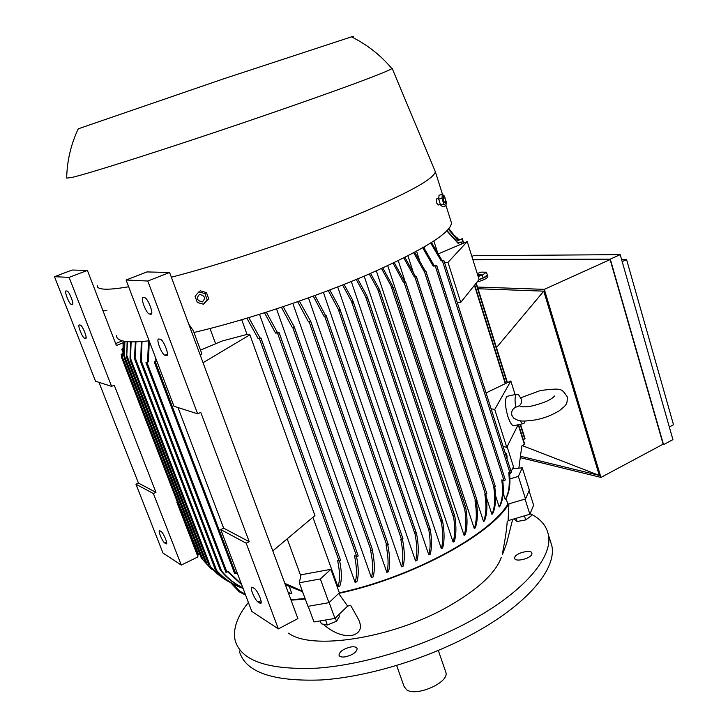 <?xml version="1.0" encoding="UTF-8"?>
<svg xmlns="http://www.w3.org/2000/svg" width="728" height="728" viewBox="0 0 728 728"><rect width="100%" height="100%" fill="white"/><g stroke="black" fill="none" stroke-linecap="round" stroke-linejoin="round"><path stroke-width="1.09" d="M245.218 594.057L240.031 591.336L232.123 583.41M224.597 579.26L210.629 566.894C216.416 573.837 223.569 579.333 232.096 583.392M305.096 598.571L290.882 599.699M301.055 574.783L330.894 569.323L339.357 592.82L328.956 602.693L320.338 578.969L299.29 582.773L301.055 574.783M338.766 593.384C411.402 578.05 490.636 534.925 508.872 503.849L507.853 504.149C489.553 534.962 411.265 577.55 339.357 592.82M507.853 504.149L505.978 498.298M509.536 472.918C510.665 484.147 509.409 492.72 505.778 498.625L505.214 499.454L503.175 493.093M424.752 248.994L424.124 247.056M502.693 480.161C504.031 491.254 503.103 499.936 499.89 506.206L499.18 506.997L495.55 495.741M419.328 259.723L416.598 251.287M494.758 486.923C496.278 498.471 495.604 507.352 492.747 513.577L491.91 514.359L486.377 497.342M413.031 271.526L407.944 255.874M485.949 494.103C487.587 505.378 487.114 514.268 484.511 520.784L483.565 521.539L476.767 500.746M405.205 281.845L398.289 260.697M476.249 500.964C478.005 512.203 477.695 521.157 475.311 527.818L474.274 528.564L387.733 265.711M464.1 535.417C466.211 528.91 466.43 520.256 464.755 509.473L464.664 507.425L465.501 506.906L465.811 508.062C467.604 519.164 467.403 528.046 465.228 534.689L464.1 535.417L376.349 270.871M453.107 542.105C454.982 535.926 455.182 527.818 453.708 517.79L453.972 515.206L454.909 516.771C456.429 526.945 456.229 535.153 454.327 541.395L453.107 542.105L364.191 276.139M441.332 548.603C443.197 542.142 443.234 533.579 441.459 522.932L441.714 520.329L442.779 522.24C444.553 532.887 444.499 541.45 442.633 547.92L441.332 548.603L351.305 281.499M428.81 554.909C430.539 548.703 430.567 540.513 428.901 530.312L429.265 528.046L430.357 529.957C431.959 540.012 431.904 548.102 430.193 554.245L428.81 554.909L337.71 286.923M415.551 560.979C417.344 554.436 417.199 545.572 415.115 534.398L415.006 533.114L416.061 532.65L416.716 534.443C418.673 545.29 418.764 553.926 417.007 560.342L415.551 560.979L323.423 292.401M402.484 539.302C404.704 550.696 404.904 559.659 403.103 566.193L401.565 566.803L308.472 297.898M387.796 545.054C390.062 556.492 390.29 565.401 388.452 571.753L386.841 572.335L292.847 303.403M372.372 550.222C374.729 562.043 374.956 570.97 373.055 576.986L371.353 577.522L276.54 308.899M356.538 556.492C358.704 567.54 358.804 575.975 356.847 581.809L355.064 582.3L259.532 314.36M339.694 561.07C341.896 572.335 341.914 580.698 339.758 586.149L337.865 586.577L312.904 517.29M272.8 550.905L314.924 515.597L249.886 334.807L247.019 334.416L222.158 341.004L200.5 350.113M247.019 334.416L241.741 319.765M210.028 328.528L215.615 343.752M287.196 538.838L300.8 575.93M289.425 587.023L291.837 593.538L288.452 593.138M123.141 341.023L122.977 352.343M123.041 353.717L121.148 354.327L123.032 353.462M122.841 348.976L121.749 349.267L122.841 348.73M337.865 586.577C340.14 581.008 340.049 572.263 337.601 560.332L339.13 561.079L340.604 560.451L260.979 338.111M248.83 317.654L259.96 337.874L261.006 338.056L260.515 338.374L258.058 338.447L246.91 318.227M505.214 499.454C508.908 493.32 510.082 484.402 508.745 472.709L511.393 472.518L457.157 302.184M518.136 424.752L506.77 447.329L503.094 446.464L511.393 472.518M438.52 253.763L467.23 241.623L448.002 262.362L444.371 262.317L443.771 260.433M486.049 392.929L510.838 380.981L494.74 409.464L491.091 408.763L443.834 260.351L441.186 260.87L430.712 243.07M518.855 468.15L521.84 445.9L524.624 444.198M447.065 230.703L458.158 243.006L461.206 241.951L458.094 243.334L446.828 230.94M467.23 241.623L479.088 279.507L460.724 302.402L457.166 302.202M460.724 302.402L448.002 262.362M437.255 251.57L433.897 241.023M506.77 447.329L494.74 409.464M515.078 394.549L510.838 380.981M522.986 423.714L514.387 425.552C512.394 426.417 510.201 423.341 507.807 416.307C505.032 406.197 504.713 399.554 506.834 396.387L507.825 396.169M515.752 407.17C514.65 400.218 514.86 395.914 516.398 394.257L518.664 394.894L521.102 398.789C522.358 403.203 520.575 405.996 515.752 407.17C512.348 408.954 511.074 411.702 511.93 415.406L513.886 418.373L517.199 419.91C519.464 421.466 525.78 421.421 536.163 419.774M525.061 421.066L523.951 423.505C522.922 424.206 521.648 423.268 520.138 420.675M330.894 569.323L320.338 578.969M328.956 602.693L307.953 606.333L299.29 582.773M230.658 582.7L239.157 591.782L245.591 595.031M291.064 600.19L305.26 599.017M338.666 593.475L347.629 606.078L350.659 605.387L358.522 619.391C362.435 627.764 360.278 633.105 352.052 635.426C342.906 636.609 333.242 632.85 323.059 624.151M320.493 621.566L319.929 620.957M512.694 519.292L506.524 543.707L502.411 554.536C501.838 555.018 506.051 537.564 507.179 522.003L508.108 520.638L508.918 503.84M288.57 633.16C311.466 650.723 392.192 638.42 447.866 606.733C477.732 589.68 495.54 573.236 501.274 557.411M512.485 468.768L522.295 467.822L529.329 490.071L525.525 498.953L508.872 503.849M525.525 498.953L518.372 476.412L509.955 478.897M522.295 467.822L518.372 476.412M258.058 338.447L259.96 337.874M423.641 247.329L434.106 265.556L436.372 265.856L433.196 266.12L422.74 247.857M499.18 506.997C502.447 500.536 503.312 491.5 501.756 479.898L503.985 480.516L505.35 479.98L436.682 265.693M433.196 266.12L434.106 265.556M491.91 514.359C494.803 507.953 495.422 498.826 493.748 486.977L495.322 486.486L425.762 271.025M414.751 252.288L425.207 270.898L425.834 270.943L425.443 271.198L424.197 271.471L413.741 252.834M424.197 271.471L425.207 270.898M404.932 257.403L415.388 276.331L416.316 276.385L415.916 276.649L414.287 276.913L403.831 257.958M483.565 521.539C486.213 514.778 486.632 505.578 484.803 493.948L486.795 493.575L416.252 276.467M414.287 276.913L415.388 276.331M474.274 528.564C476.694 521.694 476.94 512.448 475.02 500.809L477.031 500.436L405.532 281.973M394.257 262.644L404.732 281.827L405.596 281.9L405.196 282.164L403.539 282.428L393.065 263.208M403.539 282.428L404.732 281.827M382.801 267.977L392.629 285.986L392.774 287.697L392.274 287.879L390.972 285.776L381.527 268.55M392.274 287.879L393.184 287.451M329.82 289.971L339.421 307.744L339.812 310.319L339.057 310.565L338.247 309.182L328.255 290.572M339.057 310.565L340.185 310.128M314.915 295.55L325.644 315.679L326.253 315.77L325.798 316.07L324.024 316.289L313.286 296.15M401.565 566.803C403.421 560.105 403.157 550.878 400.782 539.139L402.994 538.838L326.208 315.834M324.024 316.289L325.644 315.679M370.588 273.391L379.279 289.171L379.697 291.719L377.75 289.398L369.242 273.983M299.372 301.137L310.756 321.421L310.292 321.721L308.49 321.922L297.67 301.729M386.841 572.335C388.716 565.82 388.443 556.674 386.022 544.881L388.27 544.608L310.719 321.485M308.49 321.922L310.183 321.321M344.08 284.411L352.652 300.082L353.189 303.03L351.351 301.055L342.579 285.003M283.192 306.688L294.321 326.981L293.839 327.291L292.328 327.518L281.418 307.289M371.353 577.522C373.3 571.453 373.036 562.398 370.588 550.359L372.536 549.959L294.285 327.045M292.328 327.518L294.085 326.918M357.675 278.879L366.994 296.032L367.531 298.962L365.574 296.633L356.247 279.47M266.357 312.203L277.359 332.45L279.106 332.669L278.688 333.033L275.521 333.033L264.51 312.794M355.064 582.3C357.13 576.267 356.929 567.34 354.463 555.537L356.747 556.592L358.221 555.974L279.142 332.769M275.521 333.033L277.359 332.45M431.504 242.57L441.978 260.315L443.834 260.351M441.186 260.87L441.978 260.315M448.512 229.12L457.921 240.331L462.307 238.702L458.012 240.586L448.412 229.238M523.323 439.739L524.924 438.647M288.243 592.574L291.837 593.538M456.456 238.229L457.748 237.901L456.611 238.447M456.429 238.192L448.876 228.683M455.055 236.191L455.683 236.109L455.2 236.382M156.857 361.134L154.281 362.007L156.857 361.134M234.662 573.537L237.137 572.745M155.892 361.224L155.71 358.103M237.901 574.783L236.473 573.072M149.286 341.186L148.394 361.78L145.973 362.635L147.575 361.816L148.512 340.859M225.971 572.299L228.328 571.562L241.414 584.038M241.651 584.657L227.791 571.826M147.575 361.816L148.394 361.78M142.024 341.487L141.196 361.925L140.686 362.016L141.314 341.541M220.147 569.742L221.594 570.898C227.291 577.941 234.361 583.565 242.824 587.751M140.704 361.916L141.196 361.925M242.897 587.933C234.325 583.838 227.145 578.287 221.339 571.271L220.302 569.888M124.907 341.35L124.297 358.094L124.697 341.314M201.419 558.212L205.596 562.835M123.46 341.095L123.278 356.11L121.33 356.775L123.205 355.874L123.369 341.077M197.825 555.036L199.727 554.49L200.173 555.045M135.963 341.832L134.944 359.932L134.516 357.157L135.39 341.851M239.039 586.814C230.075 582.973 222.486 577.513 216.271 570.424L214.988 568.686L216.653 570.434C223.924 578.696 232.723 584.675 243.061 588.37M211.439 569.096L205.605 562.871L218.218 574.638M207.389 564.91L126.781 355.373L126.727 357.921L127.127 341.623M205.605 562.871L126.745 357.976M127.455 341.659L126.79 355.373M131.131 341.86L130.421 360.806L130.003 358.058L130.685 341.841M194.312 332.396L194.158 332.978M284.821 583.346L302.348 591.081M302.602 591.773L285.367 584.821M478.005 288.752L543.761 291.145L496.469 347.602M522.358 445.636L599.308 475.43L521.248 456.429M543.761 291.145L599.308 475.43M521.057 457.83L600.955 477.422L544.307 289.344L477.477 287.06M472.918 259.814L610.119 259.577L663.126 444.171L600.955 477.422M662.589 444.453L663.545 444.644L610.282 259.132L472.8 259.432M471.853 256.411L473.528 255.692L620.201 254.645L672.927 439.621L663.545 444.644M621.621 259.614L626.581 259.605L673.509 424.779L669.323 426.99M626.581 259.605L622.185 261.598M620.201 254.645L610.282 259.132M610.119 259.577L544.307 289.344M487.869 276.658L487.915 276.804C487.196 278.378 483.565 280.134 477.031 282.073M487.314 274.947L487.396 275.148C487.041 276.367 484.22 277.878 478.942 279.689M479.051 279.388L483.101 278.114L487.36 275.102L486.459 272.199L481.463 272.126L477.195 273.473M478.132 276.476L482.191 275.202L483.101 278.114M482.191 275.202L486.459 272.199M477.577 274.693L481.326 274.847L477.841 275.53M478.651 274.738L478.778 275.548M478.305 274.374L478.615 275.548M509.709 474.611L510.446 473.045M511.111 471.653L513.458 466.712L507.098 446.683M505.232 453.189L505.423 452.88C506.706 453.781 507.234 455.646 507.007 458.485L506.952 458.576M278.36 628.892L297.889 618.591L169.615 272.5L146.956 271.926L126.081 280.016L173.974 406.26L197.625 413.804L200.782 412.412L249.222 541.696L246.191 543.188L278.36 628.892L251.815 611.438L220.757 529.584L223.669 528.182L177.987 407.544M188.698 324.006L193.357 330.812L201.929 353.99L200.1 354.764M249.886 334.807L203.048 362.726M144.626 297.716L144.635 297.716C147.775 297.643 154.3 314.951 150.869 314.205L149.468 314.032C146.346 314.023 139.894 296.96 143.27 297.597L144.626 297.716M160.297 339.275C163.463 339.457 169.879 356.219 166.53 355.519L165.01 355.209C161.834 354.9 155.519 338.374 158.831 339.021L160.297 339.275M254.245 588.397C257.539 590.099 263.236 603.803 260.488 603.366L258.176 602.092C254.873 600.291 249.267 586.777 251.988 587.178L254.245 588.397M249.222 541.696L223.669 528.182M246.191 543.188L220.757 529.584M126.081 280.016L147.784 281.026L197.625 413.804M147.784 281.026L169.615 272.5M69.096 277.368L54.491 276.686L95.541 381.245L111.593 386.368L69.096 277.368L87.406 270.416L116.38 345.5L123.005 342.797M111.593 386.368L114.26 385.239L155.956 492.355L153.381 493.539L135.972 484.229L162.99 553.053L181.272 565.065L153.381 493.539M181.272 565.065L197.971 556.902L176.849 502.184L177.323 501.956M122.349 340.831L115.634 343.561M106.197 310.674L102.857 310.465M102.994 310.801L106.907 310.738M87.406 270.416L72.118 270.033L54.491 276.686M67.022 291.045L67.022 291.045C69.096 290.936 74.638 305.114 72.309 304.55L71.38 304.431C69.315 304.486 63.818 290.472 66.112 290.963L67.022 291.045M80.353 325.116C82.455 325.179 87.906 338.993 85.631 338.456L84.621 338.247C82.51 338.101 77.113 324.451 79.37 324.943L80.353 325.116M161.079 531.44C163.354 532.577 168.232 544.271 166.275 543.889L164.783 543.043C162.499 541.832 157.685 530.275 159.623 530.639L161.079 531.44M135.972 484.229L138.457 483.092L98.953 382.337M155.956 492.355L138.457 483.092M116.535 335.745C116.526 338.356 118.91 340.158 123.696 341.141C129.138 342.224 137.619 342.105 149.14 340.786M193.967 332.469C245.445 320.493 316.316 296.86 369.05 274.056C423.068 250.004 450.55 232.987 451.496 223.014L450.805 220.802M97.206 285.567C96.96 287.56 99.126 288.743 103.704 289.107C108.927 289.498 117.235 288.716 128.638 286.759M78.196 128.956L78.278 128.801C70.925 144.353 67.049 160.788 66.676 178.096L71.917 177.45C89.244 173.482 165.82 149.149 246.492 121.676C291.6 106.297 332.396 91.901 359.195 81.955C378.014 74.902 388.916 70.461 391.919 68.641L391.418 68.041M171.362 277.213C222.677 263.991 294.831 239.967 349.14 217.981C404.85 194.913 433.588 179.507 435.362 171.763L434.561 169.833M78.278 128.801L223.451 78.888L351.478 36.855C353.844 36.182 353.99 36.254 351.924 37.073M440.367 204.395L438.156 205.023L436.454 202.675L436.491 198.962M439.139 200.518L440.049 203.394M442.306 194.285L439.039 195.213L438.711 199.172L440.54 204.959L442.679 206.752L445.946 205.833L443.816 204.04L441.987 198.244L442.306 194.285L444.435 196.114L446.246 201.865L445.946 205.833M445.618 203.485C445.982 200.164 445.245 197.807 443.398 196.423C443.034 199.754 443.771 202.111 445.618 203.485M438.711 199.172L441.987 198.244M440.54 204.959L443.816 204.04M203.376 304.213L208.69 298.744L206.443 292.574L200.391 290.845L198.853 291.873L204.923 293.602L207.18 299.79L203.376 304.213L197.324 302.484L195.059 296.323L198.853 291.873M206.443 292.574L204.923 293.602M202.311 301.947C205.869 298.207 204.95 295.686 199.545 294.403C196.005 298.143 196.924 300.664 202.311 301.947M208.69 298.744L207.18 299.79M249.167 604.477L250.569 608.171M308.208 606.288L313.968 621.958L334.935 618.436L347.629 606.078M329.156 602.511L334.935 618.436M338.82 614.66L339.466 616.461L336.491 621.284L335.317 618.063M325.543 620.019L327.354 624.988L336.491 621.284M320.247 620.902L321.312 623.814L327.354 624.988M508.108 520.638L529.875 514.259L533.606 505.177L529.047 490.736M525.061 499.09L529.875 514.259M514.159 518.864L517.062 521.53L525.716 519.91L531.431 515.752L530.485 512.776M516.034 518.318L517.062 521.53M524.424 515.861L525.716 519.91M345.19 656.865C341.596 657.339 339.53 656.765 339.002 655.145C339.612 651.478 343.58 648.748 350.914 646.946C354.527 646.464 356.602 647.028 357.148 648.657C356.556 652.324 352.57 655.054 345.19 656.865M531.85 554.226C530.566 558.713 514.923 562.38 514.641 558.276L514.769 557.248C516.188 552.77 531.622 549.167 531.959 553.253L531.85 554.226M248.184 602.72C237.228 616.334 232.86 628.792 235.071 640.085C240.695 660.869 268.086 670.215 317.253 668.14C365.11 664.728 427.309 645.308 473.892 619.073C525.898 590.026 553.171 556.156 548.348 534.661C546.491 525.871 540.677 518.991 530.885 514.023M239.23 650.878C245.008 672.053 272.481 681.745 321.63 679.952C369.46 676.794 431.513 657.457 477.923 631.076C529.72 601.874 556.784 567.594 551.815 545.682L550.05 540.076M396.66 665.538L404.086 686.486L406.634 689.789C416.425 697.069 449.476 682.354 445.882 672.417L445.563 671.48M122.814 356.038L122.067 354.117M122.859 349.586L122.65 349.058M339.13 561.079L259.45 338.647M505.314 383.674L474.419 285.331M524.442 444.581L518.209 424.733M461.461 244.08L460.86 242.169M503.985 480.516L435.308 266.139M493.939 487.032L424.379 271.48M485.403 494.13L414.851 276.922M475.63 501L404.122 282.446M465.447 506.943L393.129 287.505M464.755 509.473L390.972 285.776M415.115 534.398L338.247 309.182M416.17 532.841L340.131 309.846M401.538 539.448L324.715 316.352M453.708 517.79L377.75 289.398M454.445 515.388L379.907 291.045M386.814 545.217L309.209 322.004M428.901 530.312L351.351 301.055M429.866 528.519L353.308 301.993M371.071 550.577L292.765 327.573M441.459 522.932L365.574 296.633M442.269 520.702L367.676 298.061M356.747 556.592L277.614 333.306M510.037 473.054L442.415 260.87M524.751 439.02L520.138 424.324M507.098 382.773L475.939 283.438M463.336 243.27L461.971 238.921M458.085 240.258L457.411 238.111M455.51 236.828L455.346 236.318M235.672 573.473L155.292 361.78M226.963 572.244L146.938 362.389M221.594 570.898L141.141 360.442M203.076 559.996L124.443 355.846M198.753 554.964L122.231 356.538M216.653 570.434L135.089 357.603M210.629 566.894L130.439 358.158M150.842 314.205L151.442 313.959M149.468 314.032L151.743 313.122M166.421 355.501L167.149 355.2M165.01 355.209L167.404 354.208M259.796 603.121L261.152 602.429M258.176 602.092L260.979 600.645M71.38 304.431L72.8 303.885M84.621 338.247L86.113 337.646M165.893 543.743L166.657 543.379M164.783 543.043L166.576 542.187M524.751 444.28L518.582 424.651M505.651 383.474L474.711 284.957M461.825 243.907L461.206 241.951M516.398 394.257L506.834 396.387M520.62 397.834L540.558 390.463C562.498 387.969 561.233 388.352 567.258 396.815C567.367 404.75 566.502 404.804 559.268 410.747C552.088 415.087 544.535 418.063 536.618 419.674M521.102 398.789L518.664 394.894M553.417 397.297L554.518 395.996C551.651 399.517 544.489 402.757 533.033 405.733C526.599 407.116 522.185 407.207 519.783 405.996L522.413 406.825M340.604 560.451L261.006 338.056M505.35 479.98L436.755 265.611M495.322 486.486L425.834 270.943M486.795 493.575L416.316 276.385M477.031 500.436L405.596 281.9M465.565 507.07L393.12 287.223M416.462 533.488L339.894 308.954M402.994 538.838L326.253 315.77M454.691 515.888L379.734 290.29M388.27 544.608L310.756 321.421M430.13 529.074L353.107 301.192M372.536 549.959L294.321 326.981M442.533 521.284L367.476 297.224M358.221 555.974L279.17 332.714M525.052 438.729L520.502 424.242M507.443 382.61L476.23 283.074M463.691 243.116L462.307 238.702M458.449 240.104L457.748 237.901M456.256 237.929L455.683 236.109M234.662 573.591L154.281 362.016M225.962 572.354L145.946 362.626M220.138 569.787L140.659 361.998M201.41 558.258L124.279 358.085M197.825 555.082L121.303 356.766M214.978 568.723L134.889 359.841M121.94 356.392L121.148 354.345M208.836 564.864L130.385 360.751M122.987 352.47L121.749 349.276M487.915 276.804L487.396 275.148M150.869 314.205L151.433 313.977M166.53 355.519L167.085 355.291M392.183 68.432L435.362 171.763L442.497 194.403M391.919 68.641C380.671 55.246 367.185 44.654 351.478 36.855M451.496 223.014L446 205.533M438.784 198.307L436.281 199.017M551.815 545.682L548.348 534.661M445.882 672.417L438.329 650.495"/></g></svg>

